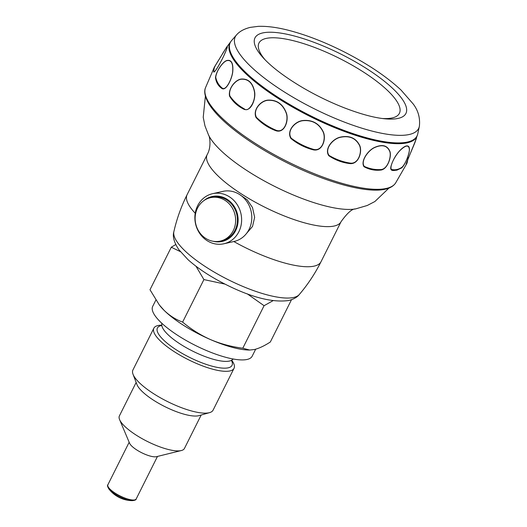 <?xml version="1.0" encoding="UTF-8"?>
<svg xmlns="http://www.w3.org/2000/svg" width="527" height="527" viewBox="0 0 527 527"><rect width="100%" height="100%" fill="white"/><g stroke="black" fill="none" stroke-linecap="round" stroke-linejoin="round"><path stroke-width="0.79" d="M155.854 300.087L152.698 306.391A55.625 15.79 26.6 0 0 175.333 333.789A55.625 15.79 26.6 0 0 229.64 358.274A55.625 15.79 26.6 0 0 252.169 356.206L255.681 349.19M159.319 304.942L159.839 305.614A57.766 16.403 26.6 0 0 164.088 310.337A57.766 16.403 26.6 0 0 210.49 339.579A57.766 16.403 26.6 0 0 248.52 350.02L249.693 350.04L242.789 348.222C231.452 346.766 220.681 343.887 210.49 339.579C200.372 335.06 191.084 329.23 182.619 322.089C175.787 319.593 169.615 315.68 164.088 310.337L159.319 304.942L149.991 289.738L171.282 247.229L180.32 251.603M175.748 244.541L171.282 247.229M291.497 299.725L270.331 342.003C264.363 345.877 259.034 348.387 254.343 349.533L249.693 350.04M161.703 325.172A44.828 12.727 26.6 0 0 153.864 328.176A44.828 12.727 26.6 0 0 172.105 350.257A44.828 12.727 26.6 0 0 215.879 369.994A44.828 12.727 26.6 0 0 234.034 368.32A44.828 12.727 26.6 0 0 231.742 360.244M153.864 328.176L132.916 370A44.828 12.727 26.6 0 0 133.028 374.275A44.828 12.727 26.6 0 0 194.931 411.818A44.828 12.727 26.6 0 0 209.601 412.621A44.828 12.727 26.6 0 0 213.086 410.151L234.034 368.32M133.028 374.275L136.934 384.512A36.37 10.329 26.6 0 0 141.756 391.06A36.37 10.329 26.6 0 0 187.157 414.973A36.37 10.329 26.6 0 0 199.061 415.619L209.601 412.621M136.15 382.444L119.398 415.895A36.37 10.329 26.6 0 0 119.603 419.644A36.37 10.329 26.6 0 0 124.306 425.915A36.37 10.329 26.6 0 0 153.719 444.413A36.37 10.329 26.6 0 0 181.314 450.545A36.37 10.329 26.6 0 0 184.437 448.464L201.189 415.012M119.603 419.644L129.583 443.233A15.83 4.493 26.6 0 0 131.631 445.961A15.83 4.493 26.6 0 0 151.394 456.369A15.83 4.493 26.6 0 0 156.447 456.685L181.314 450.545M242.789 348.222L264.073 305.706L273.019 300.693M246.326 233.692L252.525 226.439L254.646 217.348L252.505 207.552L247.15 199.72L239.489 194.45M182.619 322.089L203.909 279.58L224.996 284.106M247.242 293.829L264.073 305.706M195.991 266.247L203.909 279.58M401.554 167.955L396.851 170.188C394.598 170.188 389.354 172.237 391.06 166.058C392.931 159.885 396.001 154.569 400.276 150.116C402.635 147.751 404.65 146.368 406.33 145.979C409.156 145.459 410.046 147.738 408.985 152.81C408.069 157.072 404.301 166.045 401.554 167.955A1.067 0.916 51.2 0 0 401.62 167.494C405.388 164.865 409.802 152.573 409.341 149.141C408.774 144.708 405.75 145.077 400.276 150.235C395.81 154.497 389.328 165.952 391.357 169.391C394.868 170.274 398.287 169.641 401.62 167.494M230.668 41.817A104.511 29.67 26.6 0 0 292.406 107.001A104.511 29.67 26.6 0 0 407.259 142.81A104.511 29.67 26.6 0 0 417.318 135.281M407.97 157.843C407.529 161.901 406.91 164.075 406.106 164.358C406.653 161.842 411.851 150.03 414.182 144.358L417.384 135.057M414.182 144.358A1.067 0.639 -157.5 0 1 414.163 144.418A1.067 0.639 -157.5 0 1 414.143 144.457C411.877 149.925 406.653 162 406.225 163.969C406.989 163.232 407.608 161.045 408.063 157.408M416.462 138.384L407.674 160.004M241.504 68.194A102.693 29.156 26.6 0 0 389.703 142.409M374.203 147.613C382.022 144.016 387.233 145.235 389.835 151.262C391.857 156.064 387.958 168.64 381.324 169.99C375.343 170.807 369.572 169.714 363.999 166.703C360.376 161.269 367.774 150.715 374.203 147.613A1.067 0.435 -118.4 0 1 374.223 147.758C367.965 150.715 360.389 161.453 364.282 166.407C369.908 168.956 375.606 169.99 381.383 169.503C387.912 168.752 391.719 155.906 389.69 151.321C387.088 145.399 381.93 144.207 374.223 147.758M339.922 137.231C349.157 135.143 355.705 137.804 359.572 145.208C362.556 151.078 358.927 164.088 350.356 163.633C342.636 162.81 335.442 160.162 328.782 155.709C324.237 149.003 332.339 139.108 339.922 137.231L339.961 137.395C332.583 139.154 324.23 149.194 329.125 155.458C335.91 159.477 343.018 162.039 350.429 163.139C358.828 164.167 362.385 150.874 359.388 145.235C355.541 137.949 349.065 135.334 339.961 137.395M302.669 120.545C312.248 119.616 319.105 123.371 323.249 131.809C326.424 138.482 322.702 151.776 313.367 149.859C304.981 147.705 297.478 143.891 290.864 138.43C286.398 130.854 294.797 121.487 302.669 120.545L302.702 120.723C295.048 121.572 286.372 131.039 291.233 138.219C298.058 143.285 305.476 147 313.479 149.365C322.57 151.822 326.253 138.245 323.051 131.809C318.927 123.496 312.149 119.8 302.702 120.723M268.098 100.11C276.906 99.787 283.006 104.122 286.392 113.114C288.967 120.196 284.804 133.575 275.99 130.762C268.118 127.797 261.458 123.377 256.017 117.495C252.624 109.576 260.845 100.545 268.098 100.11A1.067 0.441 -97 0 0 268.118 100.288C261.076 100.65 252.565 109.754 256.379 117.317C262.11 122.844 268.704 127.165 276.155 130.274C284.646 133.595 288.836 119.939 286.207 113.088C282.834 104.241 276.8 99.978 268.118 100.288M241.485 79.024C248.513 78.688 252.894 83.002 254.627 91.955C255.891 98.997 251.004 112.251 243.915 109.241C237.657 106.118 232.868 101.737 229.541 96.098C228.059 88.417 235.668 79.465 241.485 79.024A1.067 0.718 -98.6 0 0 241.471 79.202C235.839 79.57 227.96 88.576 229.871 95.927C233.54 101.263 238.296 105.545 244.133 108.779C247.328 111.605 250.47 107.376 252.361 103.99C254.297 100.137 255.002 96.118 254.475 91.929C252.743 83.114 248.408 78.872 241.471 79.202M226.873 60.5C231.399 59.525 233.369 63.214 232.776 71.56C232.223 78.115 226.439 91.066 222.019 88.582C218.231 85.967 216.05 82.271 215.477 77.495C216.432 70.592 223.086 61.455 226.873 60.5A1.067 0.916 -109.5 0 0 226.827 60.664C223.184 61.54 216.307 70.73 215.741 77.317C216.696 81.83 218.876 85.44 222.295 88.154C226.287 91.052 232.236 77.891 232.677 71.547C233.237 63.332 231.287 59.709 226.827 60.664M222.374 53.899L226.491 47.358C228.158 45.217 227.387 47.773 224.173 55.032C221.571 60.73 214.858 73.227 213.646 71.929L214.324 67.179L218.698 60.032M226.406 47.502L216.136 64.307C214.14 67.502 213.415 69.907 213.962 71.534C214.739 73.22 221.676 60.552 224.133 55.039C227.295 47.911 228.053 45.394 226.406 47.502A1.067 1.001 -144.1 0 1 226.491 47.358M415.342 141.513L414.176 144.385M236.689 34.736L231.393 40.803A104.405 29.644 26.6 0 0 292.162 105.894A104.405 29.644 26.6 0 0 407.536 142.033A104.405 29.644 26.6 0 0 417.7 134.095L419.38 126.223C420.269 118.002 418.214 110.591 413.221 103.997L400.948 89.965C386.107 76.191 366.693 63.253 342.715 51.152C324.77 42.2 307.59 35.487 291.181 31.001C278.631 27.575 267.67 26.021 258.283 26.35L250.299 27.371C244.199 28.88 239.666 31.33 236.689 34.736A102.501 29.104 26.6 0 0 295.337 98.602A102.501 29.104 26.6 0 0 409.308 134.484A102.501 29.104 26.6 0 0 419.38 126.223M265.14 59.867A78.516 22.292 -153.4 0 1 266.122 38.431A78.516 22.292 -153.4 0 1 361.614 70.855A78.516 22.292 -153.4 0 1 392.259 117.923A78.516 22.292 -153.4 0 1 382.207 118.496M223.903 243.77L234.08 241.478A25.671 23.26 -102.7 0 0 249.047 229.429A25.671 23.26 -102.7 0 0 246.867 201.591A25.671 23.26 -102.7 0 0 222.769 191.393L212.598 193.686A25.671 23.26 77.3 0 1 236.689 203.89A25.671 23.26 77.3 0 1 238.869 231.728A25.671 23.26 77.3 0 1 223.903 243.77A25.671 23.26 77.3 0 1 199.805 233.573A25.671 23.26 77.3 0 1 197.632 205.734A25.671 23.26 77.3 0 1 212.598 193.686M213.165 241.274A23.017 20.856 -102.7 0 0 235.641 230.628A23.017 20.856 -102.7 0 0 230.51 201.946A23.017 20.856 -102.7 0 0 203.969 200.563M220.286 241.083L222.058 240.681A22.253 20.158 -102.7 0 0 235.029 230.24A22.253 20.158 -102.7 0 0 233.138 206.116A22.253 20.158 -102.7 0 0 212.256 197.276L210.484 197.671A22.253 20.158 -102.7 0 0 197.513 208.112A22.253 20.158 -102.7 0 0 199.404 232.242A22.253 20.158 -102.7 0 0 220.286 241.083A22.253 20.158 -102.7 0 0 233.257 230.642A22.253 20.158 -102.7 0 0 231.373 206.512A22.253 20.158 -102.7 0 0 210.484 197.671M161.479 325.699L161.769 324.843A39.657 11.258 26.6 0 0 180.465 344.21A39.657 11.258 26.6 0 0 216.986 360.218A39.657 11.258 26.6 0 0 231.966 359.994L231.452 360.745M161.532 325.521A41.719 11.844 26.6 0 0 169.154 344.803A41.719 11.844 26.6 0 0 215.128 366.937A41.719 11.844 26.6 0 0 231.564 360.593M108.825 488.885A29.953 29.953 0 0 0 132.323 500.65A15.197 4.315 26.6 0 1 128.983 500.202A15.197 4.315 26.6 0 1 108.825 488.885C107.475 486.579 107.152 485.215 107.864 484.787A15.83 4.493 26.6 0 0 114.306 492.587A15.83 4.493 26.6 0 0 129.767 499.556A15.83 4.493 26.6 0 0 136.177 498.97L157.481 456.428M293.684 297.459A70.315 19.967 26.6 0 0 299.296 294.521C297.274 297.182 293.75 299.178 288.73 300.522C272.485 302.735 251.596 297.445 226.063 284.646C210.688 276.912 198 268.586 188.007 259.653L178.923 249.772C174.101 242.591 172.415 236.57 173.857 231.709A70.315 19.967 26.6 0 0 220.075 275.423A70.315 19.967 26.6 0 0 293.684 297.459M233.823 241.537A74.88 21.258 26.6 0 0 314.204 266.109A74.88 21.258 26.6 0 0 321.015 261.735C315.093 273.546 307.854 284.475 299.296 294.521M195.221 213.257A74.88 21.258 26.6 0 1 187.105 194.68L207.19 154.576A74.88 21.258 26.6 0 0 253.639 201.281A74.88 21.258 26.6 0 0 334.289 226.004A74.88 21.258 26.6 0 0 341.094 221.63C347.346 212.948 352.141 208.718 355.488 208.936L367.247 205.49L374.875 201.531L388.952 188.08M207.19 154.576C211.88 146.506 209.371 135.472 208.646 135.274A87.851 24.94 26.6 0 0 274.929 186.532A87.851 24.94 26.6 0 0 355.679 208.896M386.39 188.422A106.375 30.204 26.6 0 0 395.494 183.179C393.366 186.176 389.973 188.179 385.309 189.18C366.858 193.686 325.778 182.335 286.602 162.553C264.837 151.565 246.313 139.839 231.037 127.396C220.629 118.825 213.211 110.927 208.784 103.707C203.844 95.209 204.423 90.374 205.392 87.983A106.375 30.204 26.6 0 0 273.52 154.253A106.375 30.204 26.6 0 0 386.39 188.422M381.383 169.503A1.067 0.758 79.6 0 1 381.324 169.99M350.429 163.139A1.067 0.474 93.8 0 1 350.356 163.633M313.479 149.365L313.367 149.859M276.155 130.274L275.99 130.762M244.133 108.779A1.067 0.639 113.8 0 0 243.915 109.241M222.295 88.154A1.067 0.909 120.6 0 0 222.019 88.582M213.962 71.534A1.067 1.054 140.9 0 0 213.646 71.929M398.234 118.384A84.392 23.959 26.6 0 0 365.297 67.792A84.392 23.959 26.6 0 0 262.657 32.944A84.392 23.959 26.6 0 0 263.362 57.983C271.846 67.219 284.962 77.107 302.696 87.64C316.16 95.499 329.981 102.205 344.151 107.771C360.488 114.056 374.032 117.725 384.789 118.792A84.392 23.959 26.6 0 0 398.234 118.384M383.906 118.7A84.392 23.959 26.6 0 0 384.789 118.792M161.769 324.843L161.756 323.203M231.966 359.994L233.283 359.019M107.864 484.787L129.168 442.252M132.323 500.65C134.984 500.354 136.269 499.794 136.177 498.97M321.015 261.735L341.094 221.63M208.646 135.274L204.97 125.9L203.224 117.33L205.385 96.158M187.105 194.68C181.196 206.498 176.782 218.837 173.857 231.709M395.494 183.179L406.778 163.62L407.793 159.714M230.813 41.626L226.472 47.384L214.324 67.179L205.392 87.983"/></g></svg>
